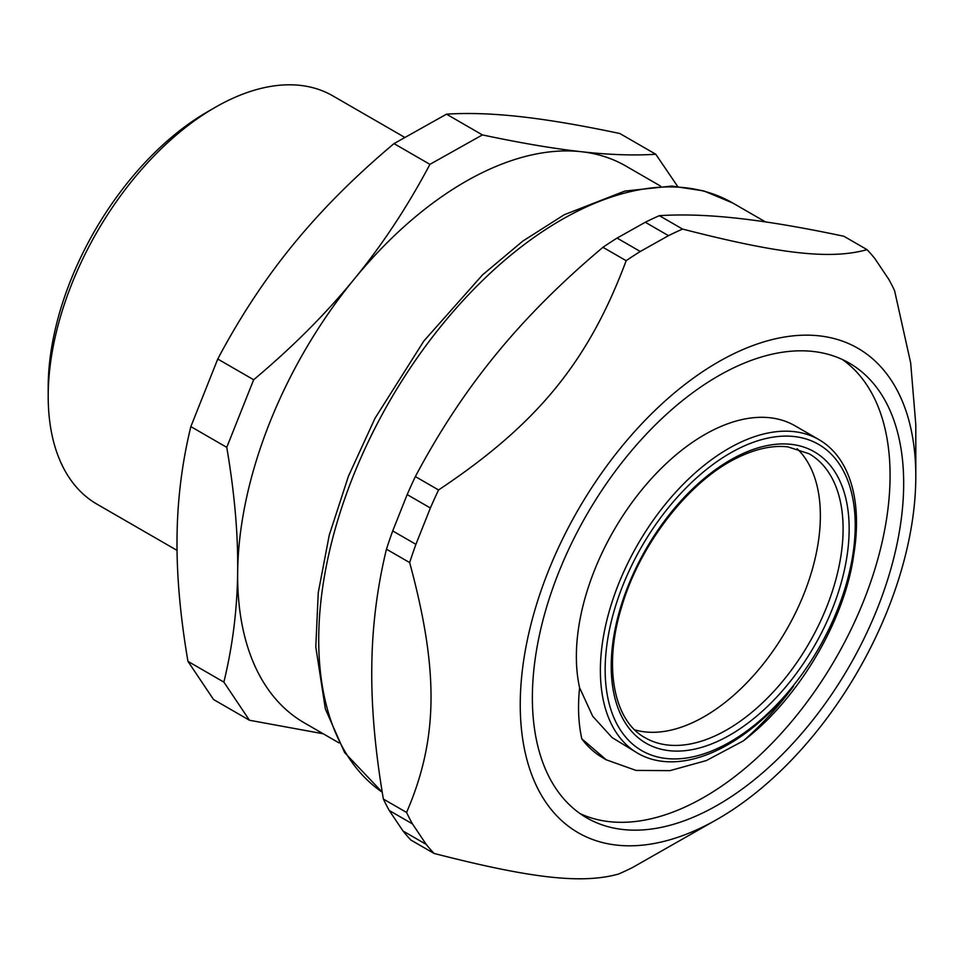 <?xml version="1.0" encoding="UTF-8"?>
<svg xmlns="http://www.w3.org/2000/svg" width="964" height="964" viewBox="0 0 964 964"><rect width="100%" height="100%" fill="white"/><g stroke="black" fill="none" stroke-linecap="round" stroke-linejoin="round"><path stroke-width="1.45" d="M770.224 717.023A202.536 116.933 -60 0 1 743.34 740.894C761.982 724.554 778.707 706.371 793.48 686.332A181.112 104.558 -60 0 1 637.891 753.342A181.112 104.558 -60 0 1 600.705 659.713A181.112 104.558 -60 0 1 683.681 483.795A181.112 104.558 -60 0 1 818.99 439.656A181.112 104.558 -60 0 1 856.177 533.297A181.112 104.558 -60 0 1 853.743 554.734C846.597 607.959 814.026 671.872 770.2 716.951M580.123 813.64A262.557 151.589 120 0 0 835.704 658.424A262.557 151.589 120 0 0 842.319 359.488M581.786 738.846A202.536 116.933 120 0 0 598.403 755.029L603.777 758.391M818.99 439.656L794.987 425.787A181.112 104.558 120 0 0 642.446 489.025A181.112 104.558 120 0 0 579.593 687.706C577.665 706.419 578.4 723.458 581.81 738.822L606.272 759.813L636.023 770.417L669.956 770.646L706.359 760.56L743.34 740.882M797.108 448.694A163.964 94.665 -60 0 1 820.075 525.416A163.964 94.665 -60 0 1 752.498 676.716A163.964 94.665 -60 0 1 634.782 729.869M579.593 687.706L592.691 716.228L612.056 737.556L637.891 753.342M605.476 659.219A176.822 102.088 120 0 0 784.829 695.827A176.822 102.088 120 0 0 800.265 437.487A176.822 102.088 120 0 0 605.476 659.219M660.545 186.076L625.72 165.965A321.494 185.618 120 0 0 581.449 151.722A321.494 185.618 120 0 0 354.149 279.186A321.494 185.618 120 0 0 237.662 571.857A321.494 185.618 120 0 0 304.226 722.807L339.051 742.919M187.956 661.364C180.184 615.851 176.545 574.351 177.039 536.852C177.472 499.316 182.076 462.563 190.848 426.606L226.757 447.344C234.529 492.857 238.168 534.357 237.662 571.857C237.24 609.393 232.637 646.145 223.865 682.102L187.956 661.364L213.55 699.527L249.459 720.253L323.205 733.773M223.865 682.102L249.459 720.253M190.848 426.606L217.756 359.018L253.665 379.756L226.757 447.344M217.756 359.018C240.06 316.867 265.317 278.584 293.526 244.181C321.663 209.742 355.15 176.219 394.011 143.612L429.92 164.35C407.603 206.501 382.347 244.784 354.149 279.186C326.013 313.625 292.514 347.148 253.665 379.756M394.011 143.612L446.501 114.174L482.41 134.912L429.92 164.35M446.501 114.174C468.311 112.752 493.086 113.607 520.837 116.716C548.504 119.789 581.509 125.392 619.864 133.526L655.773 154.252C633.975 155.674 609.2 154.83 581.449 151.722C553.782 148.649 520.777 143.046 482.41 134.912M677.608 186.389L655.773 154.252M404.398 137.189L332.785 95.846A235.758 136.117 120 0 0 214.912 107.522L207.332 111.896A225.046 129.935 120 0 0 48.212 384.865A225.046 129.935 120 0 0 48.2 387.516L48.2 396.264A235.758 136.117 120 0 0 97.027 504.196L177.051 550.396M214.912 107.522A235.758 136.117 120 0 0 48.212 393.493A235.758 136.117 120 0 0 48.2 396.264M915.8 476.3A279.705 161.482 120 0 0 668.209 398.24A279.705 161.482 120 0 0 545.335 801.518A279.705 161.482 120 0 0 718.023 818.858A279.705 161.482 120 0 0 915.8 476.3L915.8 424.642L910.667 362.886L894.58 290.658A375.08 216.551 120 0 0 888.7 279.211L874.938 258.701A375.08 216.551 120 0 0 867.082 249.664C830.498 259.786 780.177 254.171 682.572 229.071L659.364 215.671C682.705 214.177 709.082 215.08 738.496 218.394C767.802 221.636 802.928 227.588 843.886 236.264L867.082 249.664M403.024 831.004L389.263 810.495L412.459 823.883L426.221 844.404L403.024 831.004A375.08 216.551 120 0 0 410.869 840.042L434.077 853.441C531.682 878.541 582.003 884.157 618.599 874.035A375.08 216.551 120 0 0 632.673 867.443L718.023 818.858M371.791 666.534C372.224 626.757 377.117 587.63 386.456 549.191L409.664 562.578C439.054 671.052 438.21 739.195 406.579 812.447L383.371 799.048C375.104 750.426 371.248 706.263 371.791 666.534M496.038 354.354C525.826 317.843 561.47 282.163 602.958 247.302L626.166 260.69C588.45 361.681 537.297 424.208 438.56 489.965L415.363 476.565C439.235 431.535 466.13 390.794 496.038 354.354M392.709 530.935L407.169 494.592L430.378 507.992L415.918 544.335L392.709 530.935A375.08 216.551 120 0 0 386.456 549.191M617.068 238.084L645.29 222.262L668.498 235.662L640.277 251.483L617.068 238.084A375.08 216.551 120 0 0 602.958 247.302M682.572 229.071A375.08 216.551 120 0 0 668.498 235.662M659.364 215.671A375.08 216.551 120 0 0 645.29 222.262M640.277 251.483A375.08 216.551 120 0 0 626.166 260.69M438.56 489.965A375.08 216.551 120 0 0 430.378 507.992M415.363 476.565A375.08 216.551 120 0 0 407.169 494.592M415.918 544.335A375.08 216.551 120 0 0 409.664 562.578M406.579 812.447A375.08 216.551 120 0 0 412.459 823.883M383.371 799.048A375.08 216.551 120 0 0 389.263 810.495M426.221 844.404A375.08 216.551 120 0 0 434.077 853.441M555.927 788.588A262.557 151.589 120 0 0 586.751 817.87A262.557 151.589 120 0 0 849.296 666.281A262.557 151.589 120 0 0 849.296 363.103A262.557 151.589 120 0 0 606.067 484.121A262.557 151.589 120 0 0 555.927 788.588M842.801 538.539A163.964 94.665 -60 0 1 767.681 697.803A163.964 94.665 -60 0 1 645.181 737.761C614.068 721.217 602.801 666.883 621.804 606.38C640.192 543.624 689.525 480.542 737.544 457.683C755.945 448.718 772.742 445.127 787.937 446.886L809.145 453.767A163.964 94.665 -60 0 1 842.801 538.539M738.677 455.586A168.254 97.135 120 0 0 623.178 719.325A168.254 97.135 120 0 0 828.715 617.623A168.254 97.135 120 0 0 738.677 455.586M732.676 202.97L703.804 190.908L671.824 186.064L624.805 191.077L564.229 214.743L522.813 241.096L482.542 274.873L423.907 340.943L374.984 418.328L348.402 476.312L329.254 535.104L318.253 592.643L315.794 646.977L325.362 708.938L344.618 752.571L382.25 792.227A342.931 197.994 -60 0 1 349.486 758.692A342.931 197.994 -60 0 1 414.978 361.018A342.931 197.994 -60 0 1 732.676 202.97L765.476 221.901M606.26 759.837L603.777 758.403"/></g></svg>
